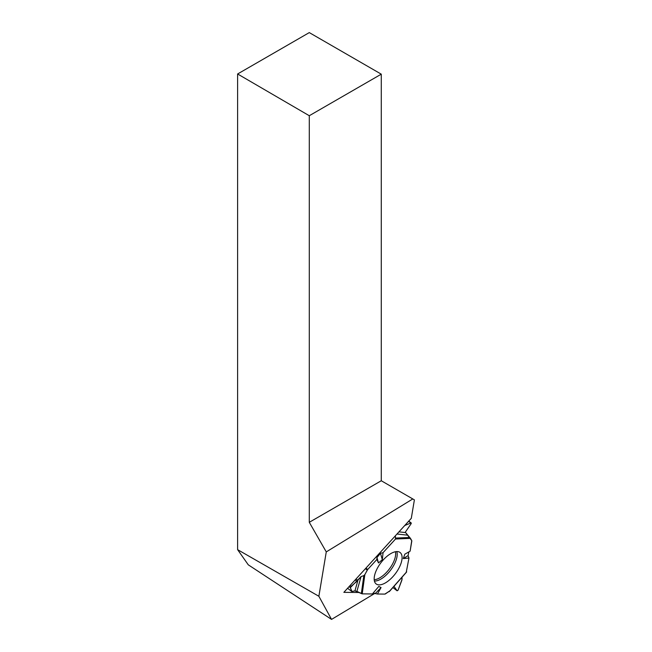 <?xml version="1.0" encoding="UTF-8"?>
<svg xmlns="http://www.w3.org/2000/svg" width="652" height="652" viewBox="0 0 652 652"><rect width="100%" height="100%" fill="white"/><g stroke="black" fill="none" stroke-linecap="round" stroke-linejoin="round"><path stroke-width="0.98" d="M377.435 594.013L384.867 594.094A1.606 0.733 -52.8 0 0 385.397 593.915L389.815 590.875L384.867 594.094L377.435 594.013L373.091 593.133L377.435 594.013L381.061 587.566L375.568 593.263M349.994 585.61L351.012 586.384L356.937 581.323L361.069 576.564L356.913 591.388L362.21 593.858L372.382 593.964L378.804 586.433L381.061 587.566M356.913 591.388L354.949 590.883L358.127 579.555M347.581 588.259L351.787 591.494L354.949 590.883M408.967 558.03L408.07 555.61L408.869 551.894L408.07 555.61L408.967 558.03L406.253 572.26L408.967 558.03L403.262 558.585L404.819 554.176L410.108 551.193L411.795 541.127A1.606 0.733 -52.8 0 0 411.746 540.63L410.467 538.381L395.519 539.017L383.05 552.676L380.491 553.344L376.946 557.541L376.856 559.465L367.736 569.457A1.606 0.733 -52.8 0 0 367.255 570.133L365.389 568.715M402.031 579.392L402.031 577.207L401.885 580.158L398.111 590.117L397.068 590.736L393.971 586.327L397.133 590.81L398.111 590.117L402.031 579.392M372.382 593.964L362.21 593.858L354.949 590.883L351.966 591.519L350.336 587.639L361.069 576.564L363.816 575.643L364.859 574.575L367.736 569.457L376.856 559.465L376.946 557.541L380.491 553.344L383.05 552.676L395.519 539.017L395.324 535.846L395.519 539.017M361.069 576.564L363.816 575.643L364.859 574.575L367.255 570.133M351.73 591.405L350.336 587.639L349.04 586.661M408.763 521.095L411.265 523.002L411.167 523.646L405.316 532.179L410.467 538.381M410.108 551.193L411.746 540.63L405.316 532.179L411.167 523.646L410.801 523.01L404.753 525.504L410.801 523.01L408.568 521.315M374.378 576.458A19.756 9.071 127.2 0 0 375.927 583.752A19.756 9.071 127.2 0 0 395.356 573.711A19.756 9.071 127.2 0 0 399.815 552.309A19.756 9.071 127.2 0 0 385.324 557.794A19.756 9.071 127.2 0 0 374.378 576.458M408.07 555.61L403.262 558.585M376.856 559.465L378.51 562.937L382.325 559.669L383.05 552.676M380.491 553.344L382.325 559.669M376.946 557.541L378.51 562.937M351.012 586.384L350.336 587.639M411.265 523.002L410.801 523.01M331.55 619.4L248.282 564.828L237.613 549.66L318.869 596.27L331.55 619.4L375.104 593.238M237.613 73.978L309.284 32.6L381.273 74.165L309.284 115.722L237.613 73.978L237.613 549.66M309.284 115.722L309.284 522.309L326.269 551.902L412.789 498.943L414.387 499.872L411.298 518.316L343.857 592.35L359.13 592.489M326.269 551.902L318.869 596.27M412.789 498.943L381.273 480.752L381.273 74.165M309.284 522.309L381.273 480.752M397.133 590.81L392.879 587.574L397.068 590.736M395.43 551.731A18.729 8.598 -52.8 0 1 389.268 569.09A18.729 8.598 -52.8 0 1 374.199 579.685M365.951 568.096L367.736 569.457M355.144 579.962L356.937 581.323M355.992 579.033L357.703 580.329M396.775 551.568A19.299 8.867 -52.8 0 1 390.621 570.117A19.299 8.867 -52.8 0 1 374.403 581.013M406.661 571.804L389.065 591.723M362.21 593.858L364.859 574.575M361.355 593.597L363.816 575.643M395.837 538.055L409.758 537.46M407.557 535.17L396.995 534.012M398.967 531.853L405.544 532.578M351.787 591.494L347.565 588.283M406.514 572.13L389.578 591.307"/></g></svg>
